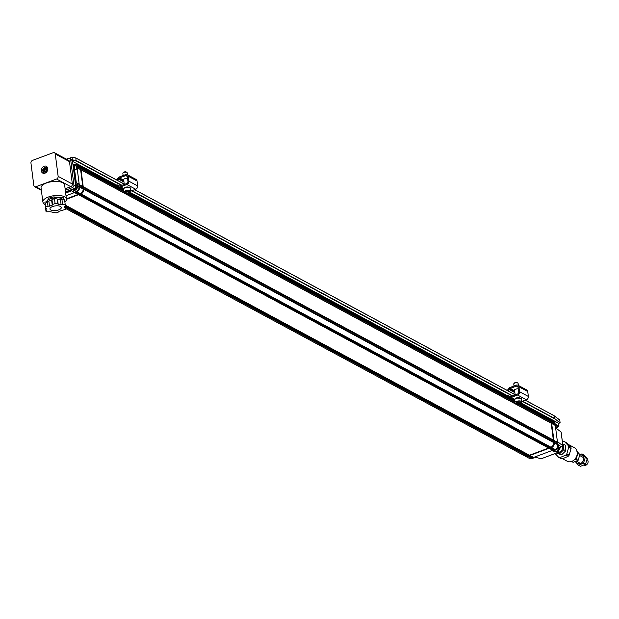 <?xml version="1.0" encoding="UTF-8"?>
<svg xmlns="http://www.w3.org/2000/svg" width="619" height="619" viewBox="0 0 619 619"><rect width="100%" height="100%" fill="white"/><g stroke="black" fill="none" stroke-linecap="round" stroke-linejoin="round"><path stroke-width="0.93" d="M562.609 458.749L567.19 461.217A7.66 6.066 -61.7 0 0 574.393 459.693A7.66 6.066 -61.7 0 0 577.163 451.692A7.66 6.066 -61.7 0 0 574.455 447.73L568.319 444.427M570.819 447.05L566.911 442.949L564.567 441.68L568.466 445.788L570.819 447.05A8.426 6.677 -61.7 0 1 571.082 448.45L569.171 455.112L566.826 453.843L568.729 447.181L571.082 448.45M555.135 453.588L558.748 457.395L561.1 458.656A8.426 6.677 -61.7 0 0 562.361 458.865L568.172 456.304A8.426 6.677 -61.7 0 0 569.171 455.112M564.567 441.68A8.426 6.677 118.3 0 0 563.298 441.479L562.4 441.873M583.802 465.194A3.281 2.6 -61.7 0 0 586.874 464.521A3.281 2.6 -61.7 0 0 588.05 461.101A3.281 2.6 -61.7 0 0 587.114 459.546M562.361 458.865L560.017 457.596L565.82 455.042L568.172 456.304M565.82 455.042A8.426 6.677 -61.7 0 0 566.826 453.843M568.729 447.181A8.426 6.677 -61.7 0 0 568.466 445.788M558.748 457.395A8.426 6.677 -61.7 0 0 560.017 457.596M574.339 459.739L576.127 459.213L577.875 453.534L577.287 452.946M576.645 450.996L579.887 454.617L577.875 453.534M579.887 454.617L578.138 460.296L576.127 459.213M578.138 460.296L573.155 462.347L571.53 461.472M579.841 454.965A4.65 3.683 118.3 0 1 583.531 457.039A4.65 3.683 118.3 0 1 582.355 462.138A4.65 3.683 118.3 0 1 576.072 461.379M575.268 461.612L578.51 465.233L583.5 463.182L585.249 457.511L582.007 453.889L579.841 454.555M585.249 457.511L587.261 458.594L584.019 454.973L582.007 453.889M587.261 458.594L585.512 464.265L583.5 463.182M585.512 464.265L580.521 466.316L578.51 465.233M127.251 174.674A2.739 2.167 118.3 0 1 128.234 176.229L137.047 180.98A2.739 2.167 118.3 0 0 136.064 179.425L127.251 174.674A2.739 2.167 118.3 0 0 125.634 174.604L119.421 176.918A2.19 1.733 118.3 0 0 118.33 177.785L117.819 178.496A3.281 2.6 118.3 0 1 116.279 179.75M137.047 180.98L137.681 185.932A2.739 2.167 118.3 0 1 135.716 189.259L130.918 191.047M123.97 182.009L118.484 179.053A4.379 3.466 118.3 0 1 117.262 180.276M118.484 179.053L119.003 178.342A1.091 0.867 118.3 0 1 119.544 177.908L125.758 175.595L127.297 176.423M80.346 166.333A1.091 0.867 118.3 0 1 80.424 166.372L123.56 189.615L116.457 185.762L116.952 184.779L119.227 185.847A2.19 1.733 118.3 0 0 120.457 185.87L126.771 183.518A1.64 1.3 -61.7 0 0 127.955 181.522L127.321 176.57A1.64 1.3 -61.7 0 0 125.758 175.595M128.234 176.229L128.868 181.181A2.739 2.167 118.3 0 1 126.903 184.508L120.589 186.861A3.281 2.6 118.3 0 1 118.732 186.822L117.239 186.11L117.734 185.127M127.545 178.28A2.461 1.006 172.7 0 0 125.433 178.535A2.592 1.06 172.7 0 0 124.04 179.053A2.461 1.006 172.7 0 0 123.119 179.835L119.544 177.908M116.457 185.762L117.239 186.11M123.8 180.694L123.119 179.835M517.941 385.204A2.739 2.167 118.3 0 1 518.931 386.759L527.736 391.51A2.739 2.167 118.3 0 0 526.754 389.955L517.941 385.204A2.739 2.167 118.3 0 0 516.323 385.134L510.11 387.455A2.19 1.733 118.3 0 0 509.019 388.314L508.509 389.026A3.281 2.6 118.3 0 1 506.969 390.279M527.736 391.51L528.371 396.462A2.739 2.167 118.3 0 1 526.405 399.789L521.794 401.507M514.869 392.655L509.182 389.591A4.379 3.466 118.3 0 1 507.951 390.806M509.182 389.591L509.692 388.871A1.091 0.867 118.3 0 1 510.234 388.446L516.455 386.124L517.987 386.952M129.727 192.935L514.466 400.261L507.154 396.292L507.642 395.317L509.917 396.377A2.19 1.733 118.3 0 0 511.147 396.408L517.469 394.048A1.64 1.3 -61.7 0 0 518.645 392.051L518.01 387.099A1.64 1.3 -61.7 0 0 516.455 386.124M518.931 386.759L519.565 391.711A2.739 2.167 118.3 0 1 517.592 395.038L511.279 397.398A3.281 2.6 118.3 0 1 509.422 397.359L507.936 396.64L508.423 395.665M518.235 388.817A2.461 1.006 172.7 0 0 516.122 389.065A2.592 1.06 172.7 0 0 514.729 389.583A2.461 1.006 172.7 0 0 513.809 390.372L510.234 388.446M507.154 396.292L507.936 396.64M514.018 390.032L514.559 390.218M514.691 391.247L513.809 390.372M518.358 385.428L518.103 383.416A2.19 0.898 172.7 0 0 517.817 383.053A2.19 0.898 172.7 0 0 515.82 382.805A2.19 0.898 172.7 0 0 513.94 383.548A2.19 0.898 172.7 0 0 513.762 383.973L514.018 385.993M517.368 382.867A1.532 0.627 172.7 0 0 517.174 382.65A1.532 0.627 172.7 0 0 515.774 382.48A1.532 0.627 172.7 0 0 514.459 382.999A1.532 0.627 172.7 0 0 514.335 383.254M518.482 403.712L516.733 403.526L516.641 402.721L518.296 402.102L520.053 402.288L520.146 403.101L518.482 403.712L518.281 402.11M516.648 402.721L516.733 403.526M520.022 402.288L520.146 403.101M127.452 174.782L127.197 172.771A2.19 0.898 172.7 0 0 126.918 172.399A2.19 0.898 172.7 0 0 124.914 172.159A2.19 0.898 172.7 0 0 123.034 172.902A2.19 0.898 172.7 0 0 122.856 173.328L123.135 175.533M126.462 172.221A1.532 0.627 172.7 0 0 126.268 172.005A1.532 0.627 172.7 0 0 124.868 171.834A1.532 0.627 172.7 0 0 123.552 172.353A1.532 0.627 172.7 0 0 123.429 172.608M128.257 192.935L126.299 193.043L125.533 192.37L126.717 191.596L128.667 191.48L129.441 192.153L128.257 192.935L128.063 191.519M126.175 191.944L126.299 193.043M557.015 452.891L559.576 453.773L563.777 449.711L563.429 444.163L565.441 445.247L565.789 450.794L561.588 454.857L556.496 453.085M558.199 452.45A4.65 3.683 -61.7 0 0 562.555 445.889M559.576 453.773L561.588 454.857M563.777 449.711L565.789 450.794M563.429 444.163L562.663 443.885M45.272 205.632L46.046 211.806L45.295 205.616M47.377 201.252L48.011 206.204L45.504 207.141L45.644 208.363L44.87 202.189L51.625 200.208L51.95 199.55L54.457 198.614L57.103 198.9L57.575 199.457L64.585 199.705L65.219 204.657L62.573 204.371L61.939 199.419M58.248 205.848A5.741 2.352 -7.3 0 1 61.327 207.497A5.741 2.352 -7.3 0 1 55.934 210.561A5.741 2.352 -7.3 0 1 49.938 208.959A5.741 2.352 -7.3 0 1 52.538 206.568A5.741 2.352 -7.3 0 1 58.248 205.848M46.046 211.806L50.162 211.737L56.174 212.89L58.681 211.953L59.006 211.296L65.761 209.315L65.335 205.887M65.622 208.1L64.484 207.791L64.33 206.46L65.359 205.872L65.219 204.657M60.469 199.767L61.103 204.719L58.209 204.409L57.575 199.457M57.103 198.9L57.737 203.852L55.091 203.566L54.457 198.614M55.091 203.566L52.584 204.502L51.95 199.55M51.625 200.208L52.259 205.16L49.512 206.181L48.878 201.229M45.504 207.141L44.87 202.189M46.781 208.665L46.936 210.003L46.765 208.665L45.644 208.363M45.907 210.584L46.936 210.003M61.103 204.719L62.573 204.371M57.737 203.852L58.209 204.409M52.259 205.16L52.584 204.502M48.011 206.204L49.512 206.181M551.428 421.81L551.413 420.58L554.941 422.483L555.63 427.868L561.1 432.023L562.857 445.742L557.386 441.595L557.471 442.291L553.951 440.388L551.637 423.411M550.941 419.922A1.091 0.867 118.3 0 1 551.413 420.58M550.879 447.622L551.514 447.522A3.83 3.033 -61.7 0 0 554.268 442.864L554.044 442.229M529.849 455.46L549.37 448.187M525.399 456.249A3.83 3.033 -61.7 0 0 525.477 456.288A3.83 3.033 -61.7 0 0 527.736 456.389L528.34 456.025M551.475 422.158L554.841 423.969M555.065 423.473L551.537 421.57M528.193 456.218L531.721 458.114L527.736 456.389M540.697 458.64A0.549 0.464 -75 0 0 541.161 458.764L534.646 457.023L531.721 458.114M532.046 457.681L528.711 455.886M549.742 448.048L553.077 449.843L554.175 449.433L550.84 447.638M533.145 457.271L529.81 455.476M554.206 442.368L557.727 444.272L554.036 442.159M551.057 447.692L554.175 449.433M551.63 423.342L554.995 425.16M553.889 440.976L557.255 442.786L557.402 443.978M549.223 448.373L552.752 450.276L553.077 449.843M533.547 457.433L530.026 455.53M554.578 449.595L555.034 449.425A3.83 3.033 -61.7 0 0 557.789 444.767L557.727 444.272M551.792 423.551L555.32 425.454M557.255 442.786L557.471 442.291M551.018 419.961L554.539 421.856A1.091 0.867 118.3 0 1 554.941 422.483M65.498 191.82L74.11 188.609A2.19 1.733 -61.7 0 0 75.68 185.948L72.431 160.6A2.19 1.733 -61.7 0 0 72.315 160.12L76.036 160.894L75.843 158.038L124.233 184.122L75.843 158.023L72.129 157.288L72.315 160.12A2.19 1.733 -61.7 0 0 71.642 159.354L69.877 158.402A2.19 1.733 -61.7 0 0 68.585 158.348L66.403 159.16M522.629 401.197L554.407 418.32L559.924 422.901L554.407 418.32L554.075 415.744L559.754 420.053L560.087 422.63M552.752 450.276L551.653 450.686L558.168 452.427L541.331 458.702M525.477 456.288L529.005 458.192A3.83 3.033 -61.7 0 0 531.264 458.284M534.646 457.023L551.653 450.686M557.386 441.595L555.63 427.868M72.09 157.195L75.843 158.038M553.858 415.612L525.26 400.214L553.858 415.612M521.291 403.162L558.74 423.342L558.949 426.135L555.413 424.278M72.531 161.335L116.759 185.174M130.385 192.517L507.448 395.703M559.924 422.901L558.74 423.342M71.905 157.164L69.483 158.263M520.633 403.58L550.43 419.643A1.091 0.867 118.3 0 1 550.825 420.262L553.68 442.546A3.83 3.033 118.3 0 1 550.925 447.204L527.148 456.071A3.83 3.033 118.3 0 1 524.889 455.971L65.668 208.51M80.424 166.372A1.091 0.867 118.3 0 1 80.818 166.991L80.841 168.221M81.043 169.823L83.248 187.039M83.457 188.64L83.673 189.275A3.83 3.033 118.3 0 1 80.919 193.933L80.284 194.033M78.775 194.598L66.442 199.333M550.949 421.253L519.101 404.091M514.652 401.692L128.195 193.445M123.746 191.047L80.95 167.981M550.732 421.756L518.188 404.215M514.737 402.358L127.282 193.569M123.831 191.712L80.88 168.569M550.879 422.939L81.035 169.753M551.204 423.234L81.205 169.962M553.363 440.07L83.356 186.799M553.138 440.573L83.294 187.387M553.293 441.757L83.449 188.571M553.618 442.051L83.611 188.78M550.469 447.375L80.462 194.111M550.059 447.22L80.253 194.049M548.968 447.622L79.155 194.459M548.635 448.063L78.636 194.792M529.438 455.22L65.274 205.09M529.036 455.058L65.274 205.152M527.937 455.468L65.374 206.204M527.605 455.901L65.459 206.862M73.545 190.219L73.878 192.811L76.81 191.72L80.331 193.623L66.395 198.815M79.565 187.062L76.71 164.778L80.23 166.673L80.617 169.645L83.085 188.957L79.565 187.062A3.83 3.033 118.3 0 1 76.81 191.72M80.331 193.623A3.83 3.033 -61.7 0 0 83.085 188.957M73.382 190.126L74.907 190.954A3.064 2.43 -61.7 0 0 77.994 190.126A3.064 2.43 -61.7 0 0 78.752 186.629A3.064 2.43 -61.7 0 0 77.816 185.553L76.292 184.733A3.064 2.43 118.3 0 1 77.22 185.808A3.064 2.43 118.3 0 1 76.47 189.306A3.064 2.43 118.3 0 1 73.382 190.126A3.064 2.43 118.3 0 1 72.516 189.205M75.356 183.433L76.361 183.062L79.155 183.889L76.539 184.864M75.727 169.629A3.064 2.43 -61.7 0 0 76.346 167.176A3.064 2.43 -61.7 0 0 75.239 165.451L73.715 164.631A3.064 2.43 118.3 0 1 74.814 166.356A3.064 2.43 118.3 0 1 73.576 169.513M73.963 164.762L75.665 164.128A1.091 0.867 118.3 0 1 76.71 164.778M66.001 195.751L73.878 192.811L70.829 189.832M77.39 170.124L74.597 169.289L73.901 169.807L74.512 169.281L76.361 183.062M79.472 193.631L75.944 191.728M74.845 192.138L78.373 194.041M79.874 193.793L76.346 191.89M82.698 188.168L79.178 186.273M79.503 186.567L83.023 188.462M80.137 168.167L76.609 166.263M76.764 167.455L80.292 169.351M82.544 186.984L79.023 185.081M80.362 167.664L76.833 165.768M74.52 192.571L78.048 194.474M77.089 167.749L80.617 169.645M82.768 186.481L79.247 184.586M80.23 166.673A1.091 0.867 -61.7 0 0 79.836 166.054L76.315 164.151M75.263 182.682L76.269 183.023M79.913 166.101A1.091 0.867 118.3 0 1 80.385 166.759L83.24 189.043A3.83 3.033 118.3 0 1 80.478 193.701L66.411 198.947M66.434 199.202L80.772 193.855A3.83 3.033 -61.7 0 0 83.526 189.197L80.671 166.913A1.091 0.867 -61.7 0 0 80.122 166.232M78.327 194.103L79.534 193.654M82.753 188.215L82.582 186.907M80.338 169.397L80.168 168.089M73.135 166.062L73.615 166.635L73.321 167.517M72.965 164.762A2.623 2.081 118.3 0 1 74.218 166.364A2.623 2.081 118.3 0 1 73.475 168.747M72.918 164.399A3.064 2.43 118.3 0 1 73.715 164.631M74.04 188.64L74.473 189.105M75.696 186.079L75.882 188.145L74.404 189.151L73.762 188.741M75.541 184.864A2.623 2.081 118.3 0 1 76.648 185.909A2.623 2.081 118.3 0 1 75.665 189.236A2.623 2.081 118.3 0 1 72.779 189.105M75.495 184.501A3.064 2.43 118.3 0 1 76.292 184.733M46.564 201.562A8.372 3.42 -7.3 0 1 54.333 197.894A8.372 3.42 -7.3 0 1 62.743 199.504M64.871 201.918L63.448 197.631L53.52 196.927L48.839 198.119L45.148 204.479M65.305 190.288L72.346 187.665A2.19 1.733 -61.7 0 0 73.916 185.004L70.674 159.648A2.19 1.733 -61.7 0 0 69.877 158.402M47.098 166.944A3.83 3.033 -61.7 0 0 45.365 167.292M42.982 171.718A3.83 3.033 -61.7 0 0 43.639 173.359M66.419 198.993L64.616 184.934A11.869 4.859 172.7 0 0 52.228 181.622A11.869 4.859 172.7 0 0 41.063 187.952L42.866 202.011A11.869 4.859 -7.3 0 1 48.267 197.066A11.869 4.859 -7.3 0 1 66.419 198.993L66.21 200.479L64.91 202.227M55.269 153.984L69.49 161.644A2.19 1.733 -61.7 0 0 68.701 160.398L54.48 152.738A2.19 1.733 118.3 0 1 55.269 153.984L58.14 176.369A2.19 1.733 118.3 0 1 56.561 179.03L35.902 186.729A2.19 1.733 118.3 0 1 34.61 186.675A2.19 1.733 118.3 0 1 33.821 185.429L30.95 163.045A2.19 1.733 118.3 0 1 32.528 160.383L53.188 152.684A2.19 1.733 118.3 0 1 54.48 152.738M69.49 161.644L72.353 184.029L58.14 176.369M56.561 179.03L70.783 186.69A2.19 1.733 -61.7 0 0 72.353 184.029M70.783 186.69L65.111 188.803M47.748 168.515A3.83 3.033 -61.7 0 0 46.363 166.333A3.83 3.033 -61.7 0 0 41.875 168.267A3.83 3.033 -61.7 0 0 42.726 173.08A3.83 3.033 -61.7 0 0 46.247 172.392A3.83 3.033 -61.7 0 0 47.748 168.515M44.081 173.366A3.443 2.731 118.3 0 1 43.059 172.012A3.443 2.731 118.3 0 1 42.92 171.223M44.97 167.486A3.443 2.731 118.3 0 1 47.346 167.308M47.678 168.136A2.956 2.344 -61.7 0 0 47.222 167.795A2.956 2.344 -61.7 0 0 47.021 167.703M44.235 172.879A2.956 2.344 -61.7 0 0 44.421 172.995A2.956 2.344 -61.7 0 0 44.955 173.188M44.22 170.179L44.22 168.26L42.997 171.293L44.576 170.372L42.997 171.293A2.956 2.344 -61.7 0 0 43.082 171.61M47.764 168.678A2.956 2.344 -61.7 0 0 47.702 168.53L45.721 169.297L47.702 168.53A2.956 2.344 118.3 0 0 46.843 167.587L47.222 167.795M44.847 168.26A2.298 1.818 -61.7 0 0 44.568 168.445L44.22 168.26A2.298 1.818 118.3 0 1 44.746 167.95L45.721 169.297M46.99 169.204L45.953 171.742L45.945 169.815L47.88 169.08M45.953 171.742A2.298 1.818 118.3 0 1 45.427 172.051L44.452 170.697L43.175 171.842L43.353 171.339L45.427 172.051M44.583 169.397L44.576 170.372M44.568 168.445L44.932 169.591M45.094 169.033L46.077 169.49M45.079 170.96L45.674 171.927M525.183 456.126A3.83 3.033 -61.7 0 0 525.33 456.211A3.83 3.033 -61.7 0 0 527.589 456.304L551.359 447.444A3.83 3.033 -61.7 0 0 554.121 442.786L551.266 420.502A1.091 0.867 -61.7 0 0 550.717 419.814M550.5 419.69A1.091 0.867 118.3 0 1 550.972 420.347L553.827 442.631A3.83 3.033 118.3 0 1 551.072 447.289L527.303 456.149A3.83 3.033 118.3 0 1 525.036 456.056A3.83 3.033 118.3 0 1 524.966 456.01M548.914 447.692L550.121 447.243M527.883 455.53L529.098 455.081M550.933 422.986L550.763 421.678M553.34 441.804L553.169 440.496M530.97 458.377A3.064 2.43 -61.7 0 0 534.251 457.17M554.763 449.526A3.064 2.43 -61.7 0 0 554.786 449.533A3.064 2.43 -61.7 0 0 558.292 447.862A3.064 2.43 -61.7 0 0 557.572 444.086L557.448 444.016M555.653 427.884A3.064 2.43 -61.7 0 0 554.995 423.976L554.872 423.907M118.732 186.822L123.537 189.414M123.668 188.524L120.589 186.861M126.903 184.508L135.716 189.259M137.681 185.932L128.868 181.181M119.003 178.342L123.831 180.941M509.422 397.359L514.443 400.06M514.575 399.17L511.279 397.398M517.592 395.038L526.405 399.789M528.371 396.462L519.565 391.711M509.692 388.871L514.737 391.595M516.053 398.164L514.977 398.969M520.703 398.234L516.269 398.079M516.037 398.412A3.559 1.455 -7.3 0 1 521.477 398.992C520.045 397.491 518.265 397.181 516.138 398.063L514.42 399.897A3.559 1.455 -7.3 0 1 516.037 398.412M514.42 399.897L514.799 402.868A3.559 1.455 -7.3 0 1 516.416 401.383A3.559 1.455 -7.3 0 1 521.856 401.963L521.477 398.992M516.78 402.041C520.842 401.507 521.918 402.087 520.006 403.781C515.944 404.315 514.869 403.735 516.78 402.041M129.797 187.588L124.589 187.812M124.218 188.215A3.559 1.455 -7.3 0 1 128.071 187.286A3.559 1.455 -7.3 0 1 130.57 188.346C128.791 186.683 126.717 186.52 124.349 187.851L123.514 189.252A3.559 1.455 -7.3 0 1 124.218 188.215M123.514 189.252L123.893 192.223A3.559 1.455 -7.3 0 1 124.597 191.186A3.559 1.455 -7.3 0 1 128.45 190.257A3.559 1.455 -7.3 0 1 130.949 191.317L130.57 188.346M125.1 191.774C128.822 190.698 130.416 191.023 129.874 192.757C126.152 193.832 124.558 193.499 125.1 191.774M562.826 445.726L561.154 446.345M557.789 444.767L554.268 442.864M551.514 447.522L555.034 449.425M512.679 395.835L131.94 190.667M121.989 185.305L76.176 160.615L72.462 159.864M76.036 160.894L121.603 185.445M131.553 190.807L512.292 395.974M522.243 401.344L554.237 418.583M558.485 445.107L560.946 446.431A3.505 2.778 -61.7 0 0 558.423 450.686L556.38 449.587M558.454 450.911L558.508 451.738L552.798 450.214M558.508 451.738A0.549 0.464 105 0 1 558.168 452.427L558.524 451.932M515.14 394.744L134.586 189.677M134.563 189.685L515.14 394.767M555.885 424.951L558.361 426.282A3.544 2.809 -61.7 0 0 556.218 428.317M558.818 426.112L556.311 428.387M558.377 452.28L541.254 458.764L534.522 457.07M558.547 451.669L558.508 450.787L561.069 446.446L562.903 445.765L561.162 432.163M550.825 420.262L520.215 403.766M514.521 400.702L129.309 193.12M123.622 190.056L80.818 166.991M553.68 442.546L83.673 189.275M550.925 447.204L80.919 193.933M527.148 456.071L65.521 207.311M65.575 192.393L70.906 190.404M71.719 190.9L71.549 189.569M74.179 169.451L73.591 169.668M65.66 193.074L71.642 190.845M75.533 182.582L73.622 169.908M80.246 166.759L80.671 166.913M83.526 189.197L83.101 189.043M72.346 187.665L74.11 188.609M73.916 185.004L75.68 185.948M70.674 159.648L72.431 160.6M41.28 189.631L35.902 186.729M42.959 170.983A2.956 2.344 118.3 0 1 44.173 168.074A2.956 2.344 118.3 0 1 46.843 167.587C43.647 167.664 42.332 168.855 42.897 171.169M45.458 172.956A2.956 2.344 118.3 0 1 44.034 172.786A2.956 2.344 118.3 0 1 43.175 171.842M44.746 167.95L46.82 168.654M554.121 442.786L553.688 442.631M551.266 420.502L550.833 420.347M583.694 457.681L579.748 455.553M580.583 463.461L576.428 461.225M562.663 446.353L562.114 446.059M559.545 452.125L558.617 451.622M514.49 389.699L515.163 394.907M514.459 382.999L513.94 383.548M517.174 382.65L517.817 383.053M521.856 401.963L520.138 403.797C516.935 404.455 515.155 404.145 514.799 402.868M123.614 179.278L124.28 184.447M123.552 172.353L123.034 172.902M126.268 172.005L126.918 172.399M130.949 191.317L130.114 192.718C126.4 193.817 124.326 193.654 123.893 192.223M47.168 200.688L47.245 201.307M61.923 198.792L62.008 199.426M559.692 419.945L554.013 415.635L525.345 400.184M515.132 394.674L134.656 189.654M124.226 184.029L75.773 157.922M75.742 157.907L72.013 157.149M74.404 169.297L73.584 169.606M42.866 202.011L43.438 203.396L45.187 204.781M34.61 186.675L41.372 190.319M43.082 171.749L44.421 172.995"/></g></svg>

